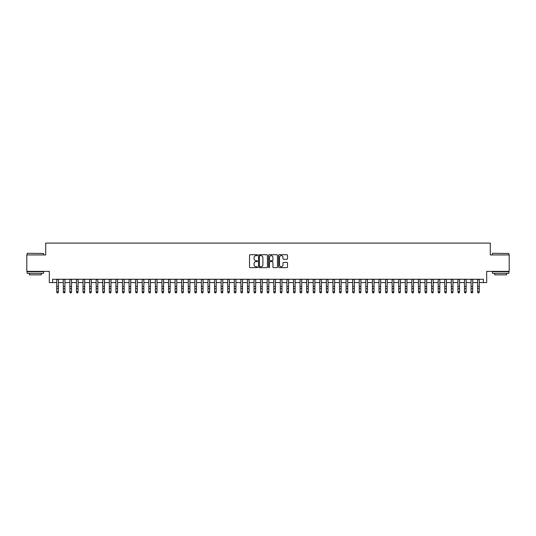 <?xml version="1.0" encoding="UTF-8"?>
<svg xmlns="http://www.w3.org/2000/svg" width="536" height="536" viewBox="0 0 536 536"><rect width="100%" height="100%" fill="white"/><g stroke="black" fill="none" stroke-linecap="round" stroke-linejoin="round"><path stroke-width="0.8" d="M257.474 255.176A0.449 0.449 0 0 0 257.025 254.727L250.165 254.727A0.643 0.643 0 0 0 249.521 255.37L249.521 266.995A0.643 0.643 0 0 0 250.165 267.638L257.025 267.638A0.449 0.449 0 0 0 257.474 267.183A0.449 0.449 0 0 0 257.025 266.734L256.141 266.734A2.064 2.064 0 0 1 254.071 264.67L254.071 263.699A2.064 2.064 0 0 1 256.141 261.635L257.025 261.635A0.449 0.449 0 0 0 257.474 261.179A0.449 0.449 0 0 0 257.025 260.731L256.141 260.731A2.064 2.064 0 0 1 254.071 258.667L254.071 257.695A2.064 2.064 0 0 1 256.141 255.632L257.025 255.632A0.449 0.449 0 0 0 257.474 255.176M286.867 259.277A0.643 0.643 0 0 0 287.51 258.633L287.51 255.37A0.643 0.643 0 0 0 286.867 254.727L279.249 254.727A0.643 0.643 0 0 0 278.606 255.37L278.606 266.995A0.643 0.643 0 0 0 279.249 267.638L286.867 267.638A0.643 0.643 0 0 0 287.51 266.995L287.51 263.055A0.643 0.643 0 0 0 286.867 262.406L283.604 262.406A0.643 0.643 0 0 0 282.961 263.055L282.961 265.005A1.729 1.729 0 0 1 281.233 266.734A1.729 1.729 0 0 1 279.504 265.005L279.504 257.36A1.729 1.729 0 0 1 281.233 255.632A1.729 1.729 0 0 1 282.961 257.36L282.961 258.633A0.643 0.643 0 0 0 283.604 259.277L286.867 259.277M52.615 282.559L52.615 279.269L483.385 279.269L483.385 282.559L486.675 282.559L486.675 271.377L509.2 271.377L509.2 254.935L490.293 254.935L490.293 243.096L45.707 243.096L45.707 254.935L26.8 254.935L26.8 271.377L49.325 271.377L49.325 282.559L56.722 282.559M267.437 255.37A0.643 0.643 0 0 0 266.787 254.727L259.169 254.727A0.643 0.643 0 0 0 258.526 255.37L258.526 266.995A0.643 0.643 0 0 0 259.169 267.638L266.787 267.638A0.643 0.643 0 0 0 267.437 266.995L267.437 255.37M269.213 254.727L276.831 254.727A0.643 0.643 0 0 1 277.474 255.37L277.474 266.995A0.643 0.643 0 0 1 276.831 267.638L273.568 267.638A0.643 0.643 0 0 1 272.925 266.995L272.925 262.278A0.643 0.643 0 0 0 272.275 261.635L270.117 261.635A0.643 0.643 0 0 0 269.467 262.278L269.467 267.183A0.449 0.449 0 0 1 269.018 267.638A0.449 0.449 0 0 1 268.563 267.183L268.563 255.37A0.643 0.643 0 0 1 269.213 254.727M58.37 282.559L63.302 282.559M64.943 282.559L69.874 282.559M71.523 282.559L76.454 282.559M78.095 282.559L83.033 282.559M84.675 282.559L89.606 282.559M91.254 282.559L96.185 282.559M97.827 282.559L102.758 282.559M104.406 282.559L109.337 282.559M110.979 282.559L115.917 282.559M117.558 282.559L122.489 282.559M124.138 282.559L129.069 282.559M130.71 282.559L135.642 282.559M137.29 282.559L142.221 282.559M143.862 282.559L148.8 282.559M150.442 282.559L155.373 282.559M157.021 282.559L161.952 282.559M163.594 282.559L168.525 282.559M170.173 282.559L175.105 282.559M176.746 282.559L181.684 282.559M183.325 282.559L188.257 282.559M189.905 282.559L194.836 282.559M196.478 282.559L201.409 282.559M203.057 282.559L207.988 282.559M209.63 282.559L214.568 282.559M216.209 282.559L221.14 282.559M222.788 282.559L227.72 282.559M229.361 282.559L234.292 282.559M235.94 282.559L240.872 282.559M242.513 282.559L247.451 282.559M249.093 282.559L254.024 282.559M255.672 282.559L260.603 282.559M262.245 282.559L267.176 282.559M268.824 282.559L273.755 282.559M275.397 282.559L280.328 282.559M281.976 282.559L286.907 282.559M288.549 282.559L293.487 282.559M295.128 282.559L300.06 282.559M301.708 282.559L306.639 282.559M308.28 282.559L313.212 282.559M314.86 282.559L319.791 282.559M321.433 282.559L326.37 282.559M328.012 282.559L332.943 282.559M334.591 282.559L339.523 282.559M341.164 282.559L346.095 282.559M347.743 282.559L352.675 282.559M354.316 282.559L359.254 282.559M360.896 282.559L365.827 282.559M367.475 282.559L372.406 282.559M374.048 282.559L378.979 282.559M380.627 282.559L385.558 282.559M387.2 282.559L392.138 282.559M393.779 282.559L398.71 282.559M400.358 282.559L405.29 282.559M406.931 282.559L411.862 282.559M413.511 282.559L418.442 282.559M420.083 282.559L425.021 282.559M426.663 282.559L431.594 282.559M433.242 282.559L438.173 282.559M439.815 282.559L444.746 282.559M446.394 282.559L451.325 282.559M452.967 282.559L457.905 282.559M459.546 282.559L464.478 282.559M466.126 282.559L471.057 282.559M472.698 282.559L477.63 282.559M479.278 282.559L483.385 282.559M259.88 255.632A0.449 0.449 0 0 0 259.431 256.081L259.431 266.285A0.449 0.449 0 0 0 259.88 266.734L260.818 266.734A2.064 2.064 0 0 0 262.881 264.67L262.881 257.695A2.064 2.064 0 0 0 260.818 255.632L259.88 255.632M272.925 257.387A1.729 1.729 0 0 0 271.196 255.665A1.729 1.729 0 0 0 269.467 257.387L269.467 260.087A0.643 0.643 0 0 0 270.117 260.731L272.275 260.731A0.643 0.643 0 0 0 272.925 260.087L272.925 257.387M58.37 279.269L58.37 292.18L57.875 292.904L57.218 292.757L57.875 292.904M56.722 279.269L56.722 291.812L58.37 291.812L57.875 292.757M57.218 292.904L56.722 292.18L57.218 292.757M27.329 253.287L43.57 253.488L27.329 253.287M35.349 273.347L27.128 273.347L27.128 271.705L43.57 271.705L43.57 273.347L35.349 273.347M41.272 273.347L41.272 274.861L29.433 274.861L29.433 273.347M492.624 253.287L508.872 253.488L492.624 253.287M500.651 273.347L492.43 273.347L492.43 271.705L508.872 271.705L508.872 273.347L500.651 273.347M506.567 273.347L506.567 274.861L494.728 274.861L494.728 273.347M64.943 279.269L64.943 292.18L64.454 292.904L63.791 292.757L64.454 292.904M63.302 279.269L63.302 291.812L64.943 291.812L64.454 292.757M63.791 292.904L63.302 292.18L63.791 292.757M71.523 279.269L71.523 292.18L71.027 292.904L70.37 292.757L71.027 292.904M69.874 279.269L69.874 291.812L71.523 291.812L71.027 292.757M70.37 292.904L69.874 292.18L70.37 292.757M78.095 279.269L78.095 292.18L77.606 292.904L76.95 292.757L77.606 292.904M76.454 279.269L76.454 291.812L78.095 291.812L77.606 292.757M76.95 292.904L76.454 292.18L76.95 292.757M84.675 279.269L84.675 292.18L84.179 292.904L83.522 292.757L84.179 292.904M83.033 279.269L83.033 291.812L84.675 291.812L84.179 292.757M83.522 292.904L83.033 292.18L83.522 292.757M91.254 279.269L91.254 292.18L90.758 292.904L90.102 292.757L90.758 292.904M89.606 279.269L89.606 291.812L91.254 291.812L90.758 292.757M90.102 292.904L89.606 292.18L90.102 292.757M97.827 279.269L97.827 292.18L97.338 292.904L96.674 292.757L97.338 292.904M96.185 279.269L96.185 291.812L97.827 291.812L97.338 292.757M96.674 292.904L96.185 292.18L96.674 292.757M104.406 279.269L104.406 292.18L103.91 292.904L103.254 292.757L103.91 292.904M102.758 279.269L102.758 291.812L104.406 291.812L103.91 292.757M103.254 292.904L102.758 292.18L103.254 292.757M110.979 279.269L110.979 292.18L110.49 292.904L109.833 292.757L110.49 292.904M109.337 279.269L109.337 291.812L110.979 291.812L110.49 292.757M109.833 292.904L109.337 292.18L109.833 292.757M117.558 279.269L117.558 292.18L117.062 292.904L116.406 292.757L117.062 292.904M115.917 279.269L115.917 291.812L117.558 291.812L117.062 292.757M116.406 292.904L115.917 292.18L116.406 292.757M124.138 279.269L124.138 292.18L123.642 292.904L122.985 292.757L123.642 292.904M122.489 279.269L122.489 291.812L124.138 291.812L123.642 292.757M122.985 292.904L122.489 292.18L122.985 292.757M130.71 279.269L130.71 292.18L130.221 292.904L129.558 292.757L130.221 292.904M129.069 279.269L129.069 291.812L130.71 291.812L130.221 292.757M129.558 292.904L129.069 292.18L129.558 292.757M137.29 279.269L137.29 292.18L136.794 292.904L136.137 292.757L136.794 292.904M135.642 279.269L135.642 291.812L137.29 291.812L136.794 292.757M136.137 292.904L135.642 292.18L136.137 292.757M143.862 279.269L143.862 292.18L143.373 292.904L142.717 292.757L143.373 292.904M142.221 279.269L142.221 291.812L143.862 291.812L143.373 292.757M142.717 292.904L142.221 292.18L142.717 292.757M150.442 279.269L150.442 292.18L149.946 292.904L149.289 292.757L149.946 292.904M148.8 279.269L148.8 291.812L150.442 291.812L149.946 292.757M149.289 292.904L148.8 292.18L149.289 292.757M157.021 279.269L157.021 292.18L156.525 292.904L155.869 292.757L156.525 292.904M155.373 279.269L155.373 291.812L157.021 291.812L156.525 292.757M155.869 292.904L155.373 292.18L155.869 292.757M163.594 279.269L163.594 292.18L163.105 292.904L162.441 292.757L163.105 292.904M161.952 279.269L161.952 291.812L163.594 291.812L163.105 292.757M162.441 292.904L161.952 292.18L162.441 292.757M170.173 279.269L170.173 292.18L169.678 292.904L169.021 292.757L169.678 292.904M168.525 279.269L168.525 291.812L170.173 291.812L169.678 292.757M169.021 292.904L168.525 292.18L169.021 292.757M176.746 279.269L176.746 292.18L176.257 292.904L175.6 292.757L176.257 292.904M175.105 279.269L175.105 291.812L176.746 291.812L176.257 292.757M175.6 292.904L175.105 292.18L175.6 292.757M183.325 279.269L183.325 292.18L182.83 292.904L182.173 292.757L182.83 292.904M181.684 279.269L181.684 291.812L183.325 291.812L182.83 292.757M182.173 292.904L181.684 292.18L182.173 292.757M189.905 279.269L189.905 292.18L189.409 292.904L188.752 292.757L189.409 292.904M188.257 279.269L188.257 291.812L189.905 291.812L189.409 292.757M188.752 292.904L188.257 292.18L188.752 292.757M196.478 279.269L196.478 292.18L195.988 292.904L195.325 292.757L195.988 292.904M194.836 279.269L194.836 291.812L196.478 291.812L195.988 292.757M195.325 292.904L194.836 292.18L195.325 292.757M203.057 279.269L203.057 292.18L202.561 292.904L201.905 292.757L202.561 292.904M201.409 279.269L201.409 291.812L203.057 291.812L202.561 292.757M201.905 292.904L201.409 292.18L201.905 292.757M209.63 279.269L209.63 292.18L209.141 292.904L208.484 292.757L209.141 292.904M207.988 279.269L207.988 291.812L209.63 291.812L209.141 292.757M208.484 292.904L207.988 292.18L208.484 292.757M216.209 279.269L216.209 292.18L215.713 292.904L215.057 292.757L215.713 292.904M214.568 279.269L214.568 291.812L216.209 291.812L215.713 292.757M215.057 292.904L214.568 292.18L215.057 292.757M222.788 279.269L222.788 292.18L222.293 292.904L221.636 292.757L222.293 292.904M221.14 279.269L221.14 291.812L222.788 291.812L222.293 292.757M221.636 292.904L221.14 292.18L221.636 292.757M229.361 279.269L229.361 292.18L228.872 292.904L228.209 292.757L228.872 292.904M227.72 279.269L227.72 291.812L229.361 291.812L228.872 292.757M228.209 292.904L227.72 292.18L228.209 292.757M235.94 279.269L235.94 292.18L235.445 292.904L234.788 292.757L235.445 292.904M234.292 279.269L234.292 291.812L235.94 291.812L235.445 292.757M234.788 292.904L234.292 292.18L234.788 292.757M242.513 279.269L242.513 292.18L242.024 292.904L241.368 292.757L242.024 292.904M240.872 279.269L240.872 291.812L242.513 291.812L242.024 292.757M241.368 292.904L240.872 292.18L241.368 292.757M249.093 279.269L249.093 292.18L248.597 292.904L247.94 292.757L248.597 292.904M247.451 279.269L247.451 291.812L249.093 291.812L248.597 292.757M247.94 292.904L247.451 292.18L247.94 292.757M255.672 279.269L255.672 292.18L255.176 292.904L254.52 292.757L255.176 292.904M254.024 279.269L254.024 291.812L255.672 291.812L255.176 292.757M254.52 292.904L254.024 292.18L254.52 292.757M262.245 279.269L262.245 292.18L261.749 292.904L261.092 292.757L261.749 292.904M260.603 279.269L260.603 291.812L262.245 291.812L261.749 292.757M261.092 292.904L260.603 292.18L261.092 292.757M268.824 279.269L268.824 292.18L268.328 292.904L267.672 292.757L268.328 292.904M267.176 279.269L267.176 291.812L268.824 291.812L268.328 292.757M267.672 292.904L267.176 292.18L267.672 292.757M275.397 279.269L275.397 292.18L274.908 292.904L274.251 292.757L274.908 292.904M273.755 279.269L273.755 291.812L275.397 291.812L274.908 292.757M274.251 292.904L273.755 292.18L274.251 292.757M281.976 279.269L281.976 292.18L281.48 292.904L280.824 292.757L281.48 292.904M280.328 279.269L280.328 291.812L281.976 291.812L281.48 292.757M280.824 292.904L280.328 292.18L280.824 292.757M288.549 279.269L288.549 292.18L288.06 292.904L287.403 292.757L288.06 292.904M286.907 279.269L286.907 291.812L288.549 291.812L288.06 292.757M287.403 292.904L286.907 292.18L287.403 292.757M295.128 279.269L295.128 292.18L294.632 292.904L293.976 292.757L294.632 292.904M293.487 279.269L293.487 291.812L295.128 291.812L294.632 292.757M293.976 292.904L293.487 292.18L293.976 292.757M301.708 279.269L301.708 292.18L301.212 292.904L300.555 292.757L301.212 292.904M300.06 279.269L300.06 291.812L301.708 291.812L301.212 292.757M300.555 292.904L300.06 292.18L300.555 292.757M308.28 279.269L308.28 292.18L307.791 292.904L307.128 292.757L307.791 292.904M306.639 279.269L306.639 291.812L308.28 291.812L307.791 292.757M307.128 292.904L306.639 292.18L307.128 292.757M314.86 279.269L314.86 292.18L314.364 292.904L313.707 292.757L314.364 292.904M313.212 279.269L313.212 291.812L314.86 291.812L314.364 292.757M313.707 292.904L313.212 292.18L313.707 292.757M321.433 279.269L321.433 292.18L320.943 292.904L320.287 292.757L320.943 292.904M319.791 279.269L319.791 291.812L321.433 291.812L320.943 292.757M320.287 292.904L319.791 292.18L320.287 292.757M328.012 279.269L328.012 292.18L327.516 292.904L326.86 292.757L327.516 292.904M326.37 279.269L326.37 291.812L328.012 291.812L327.516 292.757M326.86 292.904L326.37 292.18L326.86 292.757M334.591 279.269L334.591 292.18L334.096 292.904L333.439 292.757L334.096 292.904M332.943 279.269L332.943 291.812L334.591 291.812L334.096 292.757M333.439 292.904L332.943 292.18L333.439 292.757M341.164 279.269L341.164 292.18L340.675 292.904L340.012 292.757L340.675 292.904M339.523 279.269L339.523 291.812L341.164 291.812L340.675 292.757M340.012 292.904L339.523 292.18L340.012 292.757M347.743 279.269L347.743 292.18L347.248 292.904L346.591 292.757L347.248 292.904M346.095 279.269L346.095 291.812L347.743 291.812L347.248 292.757M346.591 292.904L346.095 292.18L346.591 292.757M354.316 279.269L354.316 292.18L353.827 292.904L353.17 292.757L353.827 292.904M352.675 279.269L352.675 291.812L354.316 291.812L353.827 292.757M353.17 292.904L352.675 292.18L353.17 292.757M360.896 279.269L360.896 292.18L360.4 292.904L359.743 292.757L360.4 292.904M359.254 279.269L359.254 291.812L360.896 291.812L360.4 292.757M359.743 292.904L359.254 292.18L359.743 292.757M367.475 279.269L367.475 292.18L366.979 292.904L366.323 292.757L366.979 292.904M365.827 279.269L365.827 291.812L367.475 291.812L366.979 292.757M366.323 292.904L365.827 292.18L366.323 292.757M374.048 279.269L374.048 292.18L373.558 292.904L372.895 292.757L373.558 292.904M372.406 279.269L372.406 291.812L374.048 291.812L373.558 292.757M372.895 292.904L372.406 292.18L372.895 292.757M380.627 279.269L380.627 292.18L380.131 292.904L379.475 292.757L380.131 292.904M378.979 279.269L378.979 291.812L380.627 291.812L380.131 292.757M379.475 292.904L378.979 292.18L379.475 292.757M387.2 279.269L387.2 292.18L386.711 292.904L386.054 292.757L386.711 292.904M385.558 279.269L385.558 291.812L387.2 291.812L386.711 292.757M386.054 292.904L385.558 292.18L386.054 292.757M393.779 279.269L393.779 292.18L393.283 292.904L392.627 292.757L393.283 292.904M392.138 279.269L392.138 291.812L393.779 291.812L393.283 292.757M392.627 292.904L392.138 292.18L392.627 292.757M400.358 279.269L400.358 292.18L399.863 292.904L399.206 292.757L399.863 292.904M398.71 279.269L398.71 291.812L400.358 291.812L399.863 292.757M399.206 292.904L398.71 292.18L399.206 292.757M406.931 279.269L406.931 292.18L406.442 292.904L405.779 292.757L406.442 292.904M405.29 279.269L405.29 291.812L406.931 291.812L406.442 292.757M405.779 292.904L405.29 292.18L405.779 292.757M413.511 279.269L413.511 292.18L413.015 292.904L412.358 292.757L413.015 292.904M411.862 279.269L411.862 291.812L413.511 291.812L413.015 292.757M412.358 292.904L411.862 292.18L412.358 292.757M420.083 279.269L420.083 292.18L419.594 292.904L418.938 292.757L419.594 292.904M418.442 279.269L418.442 291.812L420.083 291.812L419.594 292.757M418.938 292.904L418.442 292.18L418.938 292.757M426.663 279.269L426.663 292.18L426.167 292.904L425.51 292.757L426.167 292.904M425.021 279.269L425.021 291.812L426.663 291.812L426.167 292.757M425.51 292.904L425.021 292.18L425.51 292.757M433.242 279.269L433.242 292.18L432.746 292.904L432.09 292.757L432.746 292.904M431.594 279.269L431.594 291.812L433.242 291.812L432.746 292.757M432.09 292.904L431.594 292.18L432.09 292.757M439.815 279.269L439.815 292.18L439.326 292.904L438.662 292.757L439.326 292.904M438.173 279.269L438.173 291.812L439.815 291.812L439.326 292.757M438.662 292.904L438.173 292.18L438.662 292.757M446.394 279.269L446.394 292.18L445.898 292.904L445.242 292.757L445.898 292.904M444.746 279.269L444.746 291.812L446.394 291.812L445.898 292.757M445.242 292.904L444.746 292.18L445.242 292.757M452.967 279.269L452.967 292.18L452.478 292.904L451.821 292.757L452.478 292.904M451.325 279.269L451.325 291.812L452.967 291.812L452.478 292.757M451.821 292.904L451.325 292.18L451.821 292.757M459.546 279.269L459.546 292.18L459.05 292.904L458.394 292.757L459.05 292.904M457.905 279.269L457.905 291.812L459.546 291.812L459.05 292.757M458.394 292.904L457.905 292.18L458.394 292.757M466.126 279.269L466.126 292.18L465.63 292.904L464.973 292.757L465.63 292.904M464.478 279.269L464.478 291.812L466.126 291.812L465.63 292.757M464.973 292.904L464.478 292.18L464.973 292.757M472.698 279.269L472.698 292.18L472.209 292.904L471.546 292.757L472.209 292.904M471.057 279.269L471.057 291.812L472.698 291.812L472.209 292.757M471.546 292.904L471.057 292.18L471.546 292.757M479.278 279.269L479.278 292.18L478.782 292.904L478.125 292.757L478.782 292.904M477.63 279.269L477.63 291.812L479.278 291.812L478.782 292.757M478.125 292.904L477.63 292.18L478.125 292.757M58.37 286.425L56.722 286.425M58.37 288.683L56.722 288.683M58.37 279.484L56.722 279.484M64.943 286.425L63.302 286.425M64.943 288.683L63.302 288.683M64.943 279.484L63.302 279.484M71.523 286.425L69.874 286.425M71.523 288.683L69.874 288.683M71.523 279.484L69.874 279.484M78.095 286.425L76.454 286.425M78.095 288.683L76.454 288.683M78.095 279.484L76.454 279.484M84.675 286.425L83.033 286.425M84.675 288.683L83.033 288.683M84.675 279.484L83.033 279.484M91.254 286.425L89.606 286.425M91.254 288.683L89.606 288.683M91.254 279.484L89.606 279.484M97.827 286.425L96.185 286.425M97.827 288.683L96.185 288.683M97.827 279.484L96.185 279.484M104.406 286.425L102.758 286.425M104.406 288.683L102.758 288.683M104.406 279.484L102.758 279.484M110.979 286.425L109.337 286.425M110.979 288.683L109.337 288.683M110.979 279.484L109.337 279.484M117.558 286.425L115.917 286.425M117.558 288.683L115.917 288.683M117.558 279.484L115.917 279.484M124.138 286.425L122.489 286.425M124.138 288.683L122.489 288.683M124.138 279.484L122.489 279.484M130.71 286.425L129.069 286.425M130.71 288.683L129.069 288.683M130.71 279.484L129.069 279.484M137.29 286.425L135.642 286.425M137.29 288.683L135.642 288.683M137.29 279.484L135.642 279.484M143.862 286.425L142.221 286.425M143.862 288.683L142.221 288.683M143.862 279.484L142.221 279.484M150.442 286.425L148.8 286.425M150.442 288.683L148.8 288.683M150.442 279.484L148.8 279.484M157.021 286.425L155.373 286.425M157.021 288.683L155.373 288.683M157.021 279.484L155.373 279.484M163.594 286.425L161.952 286.425M163.594 288.683L161.952 288.683M163.594 279.484L161.952 279.484M170.173 286.425L168.525 286.425M170.173 288.683L168.525 288.683M170.173 279.484L168.525 279.484M176.746 286.425L175.105 286.425M176.746 288.683L175.105 288.683M176.746 279.484L175.105 279.484M183.325 286.425L181.684 286.425M183.325 288.683L181.684 288.683M183.325 279.484L181.684 279.484M189.905 286.425L188.257 286.425M189.905 288.683L188.257 288.683M189.905 279.484L188.257 279.484M196.478 286.425L194.836 286.425M196.478 288.683L194.836 288.683M196.478 279.484L194.836 279.484M203.057 286.425L201.409 286.425M203.057 288.683L201.409 288.683M203.057 279.484L201.409 279.484M209.63 286.425L207.988 286.425M209.63 288.683L207.988 288.683M209.63 279.484L207.988 279.484M216.209 286.425L214.568 286.425M216.209 288.683L214.568 288.683M216.209 279.484L214.568 279.484M222.788 286.425L221.14 286.425M222.788 288.683L221.14 288.683M222.788 279.484L221.14 279.484M229.361 286.425L227.72 286.425M229.361 288.683L227.72 288.683M229.361 279.484L227.72 279.484M235.94 286.425L234.292 286.425M235.94 288.683L234.292 288.683M235.94 279.484L234.292 279.484M242.513 286.425L240.872 286.425M242.513 288.683L240.872 288.683M242.513 279.484L240.872 279.484M249.093 286.425L247.451 286.425M249.093 288.683L247.451 288.683M249.093 279.484L247.451 279.484M255.672 286.425L254.024 286.425M255.672 288.683L254.024 288.683M255.672 279.484L254.024 279.484M262.245 286.425L260.603 286.425M262.245 288.683L260.603 288.683M262.245 279.484L260.603 279.484M268.824 286.425L267.176 286.425M268.824 288.683L267.176 288.683M268.824 279.484L267.176 279.484M275.397 286.425L273.755 286.425M275.397 288.683L273.755 288.683M275.397 279.484L273.755 279.484M281.976 286.425L280.328 286.425M281.976 288.683L280.328 288.683M281.976 279.484L280.328 279.484M288.549 286.425L286.907 286.425M288.549 288.683L286.907 288.683M288.549 279.484L286.907 279.484M295.128 286.425L293.487 286.425M295.128 288.683L293.487 288.683M295.128 279.484L293.487 279.484M301.708 286.425L300.06 286.425M301.708 288.683L300.06 288.683M301.708 279.484L300.06 279.484M308.28 286.425L306.639 286.425M308.28 288.683L306.639 288.683M308.28 279.484L306.639 279.484M314.86 286.425L313.212 286.425M314.86 288.683L313.212 288.683M314.86 279.484L313.212 279.484M321.433 286.425L319.791 286.425M321.433 288.683L319.791 288.683M321.433 279.484L319.791 279.484M328.012 286.425L326.37 286.425M328.012 288.683L326.37 288.683M328.012 279.484L326.37 279.484M334.591 286.425L332.943 286.425M334.591 288.683L332.943 288.683M334.591 279.484L332.943 279.484M341.164 286.425L339.523 286.425M341.164 288.683L339.523 288.683M341.164 279.484L339.523 279.484M347.743 286.425L346.095 286.425M347.743 288.683L346.095 288.683M347.743 279.484L346.095 279.484M354.316 286.425L352.675 286.425M354.316 288.683L352.675 288.683M354.316 279.484L352.675 279.484M360.896 286.425L359.254 286.425M360.896 288.683L359.254 288.683M360.896 279.484L359.254 279.484M367.475 286.425L365.827 286.425M367.475 288.683L365.827 288.683M367.475 279.484L365.827 279.484M374.048 286.425L372.406 286.425M374.048 288.683L372.406 288.683M374.048 279.484L372.406 279.484M380.627 286.425L378.979 286.425M380.627 288.683L378.979 288.683M380.627 279.484L378.979 279.484M387.2 286.425L385.558 286.425M387.2 288.683L385.558 288.683M387.2 279.484L385.558 279.484M393.779 286.425L392.138 286.425M393.779 288.683L392.138 288.683M393.779 279.484L392.138 279.484M400.358 286.425L398.71 286.425M400.358 288.683L398.71 288.683M400.358 279.484L398.71 279.484M406.931 286.425L405.29 286.425M406.931 288.683L405.29 288.683M406.931 279.484L405.29 279.484M413.511 286.425L411.862 286.425M413.511 288.683L411.862 288.683M413.511 279.484L411.862 279.484M420.083 286.425L418.442 286.425M420.083 288.683L418.442 288.683M420.083 279.484L418.442 279.484M426.663 286.425L425.021 286.425M426.663 288.683L425.021 288.683M426.663 279.484L425.021 279.484M433.242 286.425L431.594 286.425M433.242 288.683L431.594 288.683M433.242 279.484L431.594 279.484M439.815 286.425L438.173 286.425M439.815 288.683L438.173 288.683M439.815 279.484L438.173 279.484M446.394 286.425L444.746 286.425M446.394 288.683L444.746 288.683M446.394 279.484L444.746 279.484M452.967 286.425L451.325 286.425M452.967 288.683L451.325 288.683M452.967 279.484L451.325 279.484M459.546 286.425L457.905 286.425M459.546 288.683L457.905 288.683M459.546 279.484L457.905 279.484M466.126 286.425L464.478 286.425M466.126 288.683L464.478 288.683M466.126 279.484L464.478 279.484M472.698 286.425L471.057 286.425M472.698 288.683L471.057 288.683M472.698 279.484L471.057 279.484M479.278 286.425L477.63 286.425M479.278 288.683L477.63 288.683M479.278 279.484L477.63 279.484M27.128 254.935L27.128 253.488M43.57 254.935L43.57 253.488M492.43 254.935L492.43 253.488M508.872 254.935L508.872 253.488"/></g></svg>
